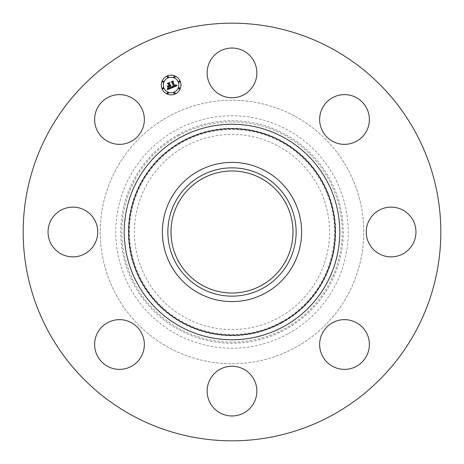 <?xml version="1.0" encoding="UTF-8"?>
<svg xmlns="http://www.w3.org/2000/svg" width="464" height="464" viewBox="0 0 464 464"><rect width="100%" height="100%" fill="white"/><g stroke="black" fill="none" stroke-linecap="round" stroke-linejoin="round"><path stroke-width="0.35" stroke-dasharray="2.32 1.74" d="M210.18 60.975A24.859 24.859 0 0 1 243.919 51.075A24.859 24.859 0 0 1 253.82 84.813A24.859 24.859 0 0 1 220.081 94.708A24.859 24.859 0 0 1 210.18 60.975M131.88 415.263A208.829 208.829 0 0 1 48.737 131.88A208.829 208.829 0 0 1 332.12 48.737A208.829 208.829 0 0 1 415.263 332.12A208.829 208.829 0 0 1 131.88 415.263M295.168 116.371A131.759 131.759 0 0 1 347.629 295.168A131.759 131.759 0 0 1 168.832 347.629A131.759 131.759 0 0 1 116.371 168.832A131.759 131.759 0 0 1 295.168 116.371A131.759 131.759 0 0 1 347.629 295.168A131.759 131.759 0 0 1 168.832 347.629A131.759 131.759 0 0 1 116.371 168.832A131.759 131.759 0 0 1 295.168 116.371M337.508 95.636A24.859 24.859 0 0 1 368.364 112.497A24.859 24.859 0 0 1 351.503 143.347A24.859 24.859 0 0 1 320.653 126.492A24.859 24.859 0 0 1 337.508 95.636M403.025 210.18A24.859 24.859 0 0 1 412.925 243.919A24.859 24.859 0 0 1 379.187 253.82A24.859 24.859 0 0 1 369.292 220.081A24.859 24.859 0 0 1 403.025 210.18M368.364 337.508A24.859 24.859 0 0 1 351.503 368.364A24.859 24.859 0 0 1 320.653 351.503A24.859 24.859 0 0 1 337.508 320.653A24.859 24.859 0 0 1 368.364 337.508M253.82 403.025A24.859 24.859 0 0 1 220.081 412.925A24.859 24.859 0 0 1 210.18 379.187A24.859 24.859 0 0 1 243.919 369.292A24.859 24.859 0 0 1 253.82 403.025M126.492 368.364A24.859 24.859 0 0 1 95.636 351.503A24.859 24.859 0 0 1 112.497 320.653A24.859 24.859 0 0 1 143.347 337.508A24.859 24.859 0 0 1 126.492 368.364M60.975 253.82A24.859 24.859 0 0 1 51.075 220.081A24.859 24.859 0 0 1 84.813 210.18A24.859 24.859 0 0 1 94.708 243.919A24.859 24.859 0 0 1 60.975 253.82M95.636 126.492A24.859 24.859 0 0 1 112.497 95.636A24.859 24.859 0 0 1 143.347 112.497A24.859 24.859 0 0 1 126.492 143.347A24.859 24.859 0 0 1 95.636 126.492M287.721 333.999A116.226 116.226 0 0 1 130.001 287.721A116.226 116.226 0 0 1 176.279 130.001A116.226 116.226 0 0 1 333.999 176.279A116.226 116.226 0 0 1 287.721 333.999M185.223 146.375A97.573 97.573 0 0 1 317.625 185.223A97.573 97.573 0 0 1 278.777 317.625A97.573 97.573 0 0 1 146.375 278.777A97.573 97.573 0 0 1 185.223 146.375M261.255 178.454A61.016 61.016 0 0 1 285.546 261.255A61.016 61.016 0 0 1 202.745 285.546A61.016 61.016 0 0 1 178.454 202.745A61.016 61.016 0 0 1 261.255 178.454M162.017 88.769A9.843 9.843 0 0 0 174.882 94.099A9.843 9.843 0 0 0 180.206 81.235A9.843 9.843 0 0 0 167.347 75.91A9.843 9.843 0 0 0 162.017 88.769M178.28 82.035A7.755 7.755 0 0 0 168.142 77.836A7.755 7.755 0 0 0 163.949 87.974A7.755 7.755 0 0 0 174.081 92.168A7.755 7.755 0 0 0 178.28 82.035M175.032 92.904A0.597 0.597 0 0 0 174.249 92.585A0.597 0.597 0 0 0 173.93 93.363A0.597 0.597 0 0 0 174.708 93.687A0.597 0.597 0 0 0 175.032 92.904M163.531 88.143A0.597 0.597 0 0 0 162.754 87.818A0.597 0.597 0 0 0 162.429 88.601A0.597 0.597 0 0 0 163.212 88.92A0.597 0.597 0 0 0 163.531 88.143M168.293 92.904A0.597 0.597 0 0 0 167.516 92.585A0.597 0.597 0 0 0 167.191 93.363A0.597 0.597 0 0 0 167.974 93.687A0.597 0.597 0 0 0 168.293 92.904M168.293 76.647A0.597 0.597 0 0 0 167.516 76.322A0.597 0.597 0 0 0 167.191 77.099A0.597 0.597 0 0 0 167.974 77.424A0.597 0.597 0 0 0 168.293 76.647M163.531 81.409A0.597 0.597 0 0 0 162.754 81.084A0.597 0.597 0 0 0 162.429 81.861A0.597 0.597 0 0 0 163.212 82.186A0.597 0.597 0 0 0 163.531 81.409M178.692 81.861A0.597 0.597 0 0 0 179.469 82.186A0.597 0.597 0 0 0 179.794 81.409A0.597 0.597 0 0 0 179.017 81.084A0.597 0.597 0 0 0 178.692 81.861M178.692 88.601A0.597 0.597 0 0 0 179.469 88.92A0.597 0.597 0 0 0 179.794 88.143A0.597 0.597 0 0 0 179.017 87.818A0.597 0.597 0 0 0 178.692 88.601M173.93 77.099A0.597 0.597 0 0 0 174.708 77.424A0.597 0.597 0 0 0 175.032 76.647A0.597 0.597 0 0 0 174.249 76.322A0.597 0.597 0 0 0 173.93 77.099M171.871 87.876L171.123 87.586L170.427 85.91L170.978 85.016L170.288 85.573L170.717 84.883L170.166 85.283L169.459 83.572L169.894 82.789L167.939 83.595L168.664 83.903L169.493 85.904L168.583 86.281L167.643 85.898L168.333 87.563L168.687 86.629L169.29 86.379L169.928 87.916L168.246 88.259L170.068 87.98L169.633 86.24L170.404 88.096L168.85 88.618L167.904 88.125L167.748 89.587L171.871 87.876M172.237 87.725L176.981 85.712L175.897 84.721L175.868 85.649L174.887 86.182L175.636 85.475L175.665 84.767L175.473 85.504L174.766 85.881L173.124 81.925L173.49 81.229L171.674 81.983L172.324 82.221L174.058 86.553L173.043 86.826L172.312 86.281L172.237 87.725M167.985 87.545L167.272 85.828L167.985 87.545M171.883 87.58L172.098 86.171L171.883 87.58M167.342 89.471L167.661 87.974L167.342 89.471M172.689 86.519L173.82 86.403L172.103 82.261L171.32 81.873L173.089 81.014L171.059 81.855L171.999 82.343L173.652 86.339L172.689 86.519M168.2 86.049L169.157 85.776L168.386 83.92L167.516 83.45L169.551 82.482L167.249 83.433L168.31 84.013L169.012 85.712L168.2 86.049M178.657 134.357A111.261 111.261 0 0 0 134.357 285.343A111.261 111.261 0 0 0 285.343 329.643A111.261 111.261 0 0 0 329.643 178.657A111.261 111.261 0 0 0 178.657 134.357M179.203 135.355A110.125 110.125 0 0 0 135.355 284.797A110.125 110.125 0 0 0 284.797 328.645A110.125 110.125 0 0 0 328.645 179.203A110.125 110.125 0 0 0 179.203 135.355M281.706 322.985A103.675 103.675 0 0 0 322.985 182.294A103.675 103.675 0 0 0 182.294 141.015A103.675 103.675 0 0 0 141.015 281.706A103.675 103.675 0 0 0 281.706 322.985M281.161 321.987A102.538 102.538 0 0 0 321.987 182.839A102.538 102.538 0 0 0 182.839 142.013A102.538 102.538 0 0 0 142.013 281.161A102.538 102.538 0 0 0 281.161 321.987"/><path stroke-width="0.7" d="M210.18 60.975A24.859 24.859 0 0 1 243.919 51.075A24.859 24.859 0 0 1 253.82 84.813A24.859 24.859 0 0 1 220.081 94.708A24.859 24.859 0 0 1 210.18 60.975M131.88 415.263A208.829 208.829 0 0 1 48.737 131.88A208.829 208.829 0 0 1 332.12 48.737A208.829 208.829 0 0 1 415.263 332.12A208.829 208.829 0 0 1 131.88 415.263M126.492 368.364A24.859 24.859 0 0 1 95.636 351.503A24.859 24.859 0 0 1 112.497 320.653A24.859 24.859 0 0 1 143.347 337.508A24.859 24.859 0 0 1 126.492 368.364M403.025 210.18A24.859 24.859 0 0 1 412.925 243.919A24.859 24.859 0 0 1 379.187 253.82A24.859 24.859 0 0 1 369.292 220.081A24.859 24.859 0 0 1 403.025 210.18M60.975 253.82A24.859 24.859 0 0 1 51.075 220.081A24.859 24.859 0 0 1 84.813 210.18A24.859 24.859 0 0 1 94.708 243.919A24.859 24.859 0 0 1 60.975 253.82M368.364 337.508A24.859 24.859 0 0 1 351.503 368.364A24.859 24.859 0 0 1 320.653 351.503A24.859 24.859 0 0 1 337.508 320.653A24.859 24.859 0 0 1 368.364 337.508M95.636 126.492A24.859 24.859 0 0 1 112.497 95.636A24.859 24.859 0 0 1 143.347 112.497A24.859 24.859 0 0 1 126.492 143.347A24.859 24.859 0 0 1 95.636 126.492M253.82 403.025A24.859 24.859 0 0 1 220.081 412.925A24.859 24.859 0 0 1 210.18 379.187A24.859 24.859 0 0 1 243.919 369.292A24.859 24.859 0 0 1 253.82 403.025M337.508 95.636A24.859 24.859 0 0 1 368.364 112.497A24.859 24.859 0 0 1 351.503 143.347A24.859 24.859 0 0 1 320.653 126.492A24.859 24.859 0 0 1 337.508 95.636M261.255 178.454A61.016 61.016 0 0 1 285.546 261.255A61.016 61.016 0 0 1 202.745 285.546A61.016 61.016 0 0 1 178.454 202.745A61.016 61.016 0 0 1 261.255 178.454M201.243 175.705A64.148 64.148 0 0 0 175.705 262.757A64.148 64.148 0 0 0 262.757 288.295A64.148 64.148 0 0 0 288.295 201.243A64.148 64.148 0 0 0 201.243 175.705M265.373 293.086A69.612 69.612 0 0 1 170.914 198.627A69.612 69.612 0 0 1 265.373 170.914A69.612 69.612 0 0 1 293.086 265.373A69.612 69.612 0 0 1 162.388 232A69.612 69.612 0 0 1 265.373 170.914A69.612 69.612 0 0 1 265.373 293.086M180.206 81.235A9.843 9.843 0 0 1 174.882 94.099A9.843 9.843 0 0 1 162.017 88.769A9.843 9.843 0 0 1 167.347 75.91A9.843 9.843 0 0 1 180.206 81.235M163.949 87.974A7.755 7.755 0 0 1 168.142 77.836A7.755 7.755 0 0 1 178.28 82.035A7.755 7.755 0 0 1 174.081 92.168A7.755 7.755 0 0 1 163.949 87.974M172.237 87.725L172.312 86.281L173.043 86.826L174.058 86.553L172.324 82.221L171.674 81.983L173.49 81.229L173.124 81.925L174.766 85.881L175.473 85.504L175.665 84.767L175.636 85.475L174.887 86.182L175.868 85.649L175.897 84.721L176.981 85.712L172.237 87.725M171.883 87.58L172.098 86.171L171.883 87.58M172.689 86.519L173.652 86.339L171.999 82.343L171.059 81.855L173.089 81.014L171.32 81.873L172.103 82.261L173.82 86.403L172.689 86.519M171.871 87.876L167.748 89.587L167.904 88.125L168.85 88.618L170.404 88.096L169.633 86.24L170.068 87.98L168.246 88.259L169.928 87.916L169.29 86.379L168.687 86.629L168.333 87.563L167.643 85.898L168.583 86.281L169.493 85.904L168.664 83.903L167.939 83.595L169.894 82.789L169.459 83.572L170.166 85.283L170.717 84.883L170.288 85.573L170.978 85.016L170.427 85.91L171.123 87.586L171.871 87.876M167.342 89.471L167.661 87.974L167.342 89.471M167.985 87.545L167.272 85.828L167.985 87.545M168.2 86.049L169.012 85.712L168.31 84.013L167.249 83.433L169.551 82.482L167.516 83.45L168.386 83.92L169.157 85.776L168.2 86.049M173.93 93.363A0.597 0.597 0 0 1 174.249 92.585A0.597 0.597 0 0 1 175.032 92.904A0.597 0.597 0 0 1 174.708 93.687A0.597 0.597 0 0 1 173.93 93.363M162.429 88.601A0.597 0.597 0 0 1 162.754 87.818A0.597 0.597 0 0 1 163.531 88.143A0.597 0.597 0 0 1 163.212 88.92A0.597 0.597 0 0 1 162.429 88.601M167.191 93.363A0.597 0.597 0 0 1 167.516 92.585A0.597 0.597 0 0 1 168.293 92.904A0.597 0.597 0 0 1 167.974 93.687A0.597 0.597 0 0 1 167.191 93.363M167.191 77.099A0.597 0.597 0 0 1 167.516 76.322A0.597 0.597 0 0 1 168.293 76.647A0.597 0.597 0 0 1 167.974 77.424A0.597 0.597 0 0 1 167.191 77.099M162.429 81.861A0.597 0.597 0 0 1 162.754 81.084A0.597 0.597 0 0 1 163.531 81.409A0.597 0.597 0 0 1 163.212 82.186A0.597 0.597 0 0 1 162.429 81.861M179.794 81.409A0.597 0.597 0 0 1 179.469 82.186A0.597 0.597 0 0 1 178.692 81.861A0.597 0.597 0 0 1 179.017 81.084A0.597 0.597 0 0 1 179.794 81.409M179.794 88.143A0.597 0.597 0 0 1 179.469 88.92A0.597 0.597 0 0 1 178.692 88.601A0.597 0.597 0 0 1 179.017 87.818A0.597 0.597 0 0 1 179.794 88.143M175.032 76.647A0.597 0.597 0 0 1 174.708 77.424A0.597 0.597 0 0 1 173.93 77.099A0.597 0.597 0 0 1 174.249 76.322A0.597 0.597 0 0 1 175.032 76.647M281.509 141.369A103.269 103.269 0 0 1 322.631 281.509A103.269 103.269 0 0 1 182.491 322.631A103.269 103.269 0 0 1 141.369 182.491A103.269 103.269 0 0 1 281.509 141.369M283.661 137.437A107.752 107.752 0 0 1 326.563 283.661A107.752 107.752 0 0 1 180.339 326.563A107.752 107.752 0 0 1 137.437 180.339A107.752 107.752 0 0 1 283.661 137.437"/></g></svg>
